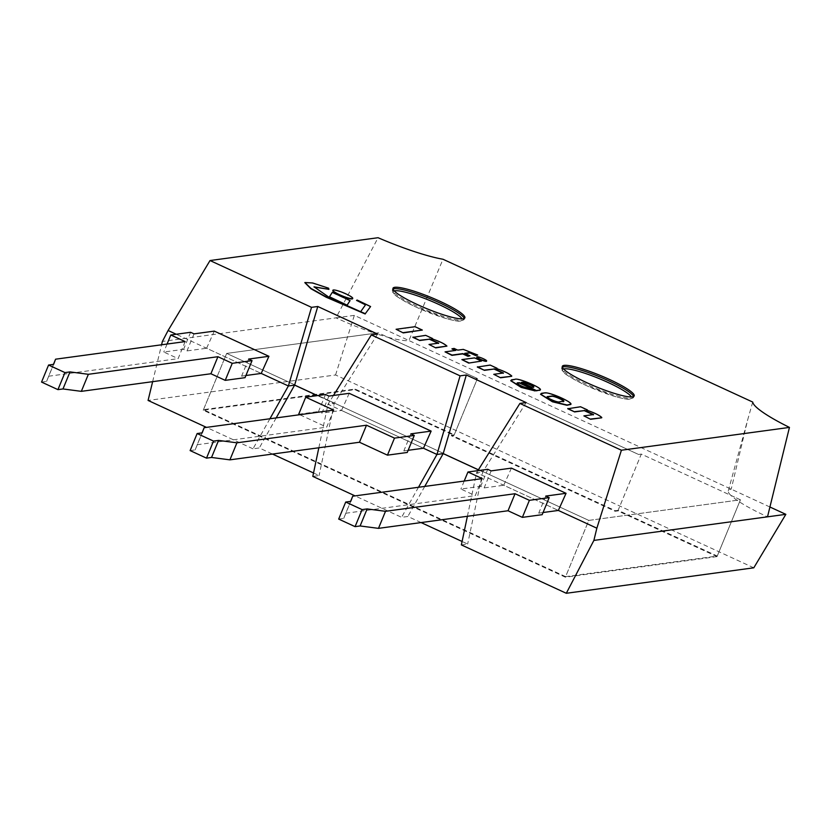 <?xml version="1.0" encoding="UTF-8"?>
<svg xmlns="http://www.w3.org/2000/svg" width="831" height="831" viewBox="0 0 831 831"><rect width="100%" height="100%" fill="white"/><g stroke="black" fill="none" stroke-linecap="round" stroke-linejoin="round"><path stroke-width="0.62" stroke-dasharray="4.16 3.12" d="M461.371 544.907L467.666 544.045L462.098 541.48M421.078 522.564L407.855 516.477L401.57 517.329L355.066 495.889M313.526 472.974L319.094 475.55L312.809 476.402M269.919 418.762L252.998 448.823L259.293 447.971L272.506 454.069M252.998 448.823L206.493 427.383M753.79 567.812L335.568 374.978L148.074 400.438M565.62 576.631L203.481 409.652L355.128 389.053L454.256 434.769L451.513 435.143L615.376 510.701L618.119 510.327L717.257 556.043L565.62 576.631L588.795 520.403L740.431 499.805L730.823 495.369A62.19 9.608 22.4 0 0 737.004 500.272A62.19 9.608 22.4 0 0 767.512 516.83M467.396 516.28L476.558 472.725L482.79 471.883L478.365 469.837M511.429 468.123L503.731 485.252L558.359 510.442L476.558 472.725L477.867 470.647M418.492 487.267L401.57 517.329M349.207 393.323L341.51 410.452L423.446 448.231L327.996 404.219L318.834 447.774M214.294 331.112L206.597 348.251L261.214 373.431L176.234 334.249M152.634 381.658L161.578 344.792M333.47 395.463L327.996 404.219L334.228 403.378L319.094 475.55M335.568 374.978L354.338 315.375L408.956 340.554L442.985 259.241M769.901 506.993L408.956 340.554A62.19 9.608 -157.6 0 1 387.921 337.251L378.302 332.826L374.864 333.283A62.19 9.608 -157.6 0 1 336.015 317.858L162.388 341.448M752.709 402.059L747.516 420.434L731.218 489.147A62.19 9.608 22.4 0 0 728.288 490.82A62.19 9.608 22.4 0 0 730.823 495.369L641.303 454.09L638.551 454.464L474.688 378.905L477.441 378.531L387.921 337.251A62.19 9.608 22.4 0 1 374.864 333.283L226.666 353.414L588.795 520.403L226.666 353.414L203.481 409.652M354.338 315.375L336.015 317.858L378.063 237.718M377.586 334.072L334.228 403.378L317.38 395.608M526.148 402.578L482.79 471.883L467.666 544.045M276.183 417.91L259.293 447.971M424.755 486.415L407.855 516.477M717.018 556.604L565.381 577.202L203.252 410.223L354.889 389.625L454.027 435.34L451.275 435.714L615.137 511.273L617.89 510.899L717.018 556.604L740.431 499.805L717.257 556.043M203.252 410.223L226.666 353.414L378.302 332.826L477.441 378.531L474.688 378.905L638.551 454.464L641.303 454.09L618.119 510.327M615.137 511.273L615.376 510.701M451.275 435.714L451.513 435.143M454.027 435.34L477.441 378.531L454.256 434.769M354.889 389.625L355.128 389.053M617.89 510.899L641.303 454.09L740.431 499.805L588.795 520.403L565.381 577.202M41.55 382.083L46.588 381.398L53.61 364.352M46.588 381.398L53.454 364.373M185.147 341.593L178.125 358.639L163.79 352.022L183.578 349.342L186.996 350.911L206.597 348.251M48.562 376.235L178.125 358.639M194.018 333.865L186.996 350.911M190.6 332.296L183.578 349.342M167.073 344.055L163.79 352.022M248.635 359.054L241.613 376.1L245.031 377.669M245.914 375.508L241.613 376.1M190.122 450.579L195.16 449.903L202.182 432.858M195.16 449.903L202.026 432.878M333.719 410.099L326.697 427.144L299.742 414.711M197.134 444.741L326.697 427.144M328.931 396.075L321.909 413.121L341.51 410.452M325.513 394.507L318.491 411.542L321.909 413.121M298.703 414.233L318.491 411.542M410.857 433.855L403.835 450.901L407.252 452.469M408.135 450.309L403.835 450.901M338.684 519.084L343.722 518.399L350.744 501.363M343.722 518.399L350.589 501.384M482.281 478.604L475.259 495.65L460.925 489.033L480.713 486.343L484.13 487.922L503.731 485.252M345.706 513.246L475.259 495.65M545.77 496.065L538.748 513.101L542.165 514.68M543.048 512.519L538.748 513.101M491.152 470.876L484.13 487.922M487.735 469.307L480.713 486.343M464.207 481.056L460.925 489.033M586.354 410.067L586.935 410.265M601.686 417.806C599.286 415.458 594.134 412.976 586.239 410.358M587.309 410.213L580.433 407.034L567.75 408.759M593.344 414.586L583.788 416.154M495.941 368.382L496.512 368.569M511.657 376.287C508.946 373.815 503.669 371.27 495.816 368.663M496.896 368.517L490.01 365.349L477.337 367.073M503.409 373.005L493.656 374.594M569.65 404.926C576.859 404.604 550.506 392.18 544.575 393.167L540.576 394.31M547.806 396.854C543.484 396.803 557.134 403.139 559.273 402.152L563.345 401.186M539.548 390.393C545.354 389.542 517.464 377.544 514.836 379.653L510.753 380.754M534.956 391.183L528.236 388.077C525.254 388.804 513.35 382.727 518.087 383.091M521.754 382.592L531.861 387.589L533.45 387.059M463.303 349.384L457.632 350.412L453.882 348.688L451.981 348.947M477.555 355.294L463.179 349.664M455.284 350.464L444.949 352.136M469.879 356.063L465.183 353.559M360.664 311.708L329.928 298.267L314.004 286.965M328.806 289.635L328.484 288.482L312.913 283.35L304.842 282.665M370.481 306.826L357.039 300.344L356.447 300.677M365.484 304.852L360.55 311.999M431.486 338.664L432.068 338.851M446.818 346.392C444.419 344.044 439.267 341.562 431.372 338.944M432.442 338.799L425.565 335.631L412.882 337.355M438.477 343.182L428.921 344.74M486.499 361.049A5.298 0.821 22.4 0 0 483.195 358.992A5.298 0.821 22.4 0 0 476.88 357.081M352.645 298.526A10.72 1.652 22.4 0 0 345.873 294.174A10.72 1.652 22.4 0 0 332.899 290.393M481.367 361.36L474.439 358.161L461.756 359.885M349.965 300.843L332.192 292.647L329.367 297.041M422.2 330.333L414.929 326.988L395.982 329.554M464.269 318.45A38.87 6.004 -157.6 0 1 464.269 319.281A38.87 6.004 -157.6 0 1 416.882 306.026A38.87 6.004 -157.6 0 1 392.398 289.666A38.87 6.004 -157.6 0 1 392.99 289.074M394.268 290.933A37.312 5.765 22.4 0 0 416.757 307.387A37.312 5.765 22.4 0 0 462.057 318.865M563.595 369.006A37.312 5.765 22.4 0 0 586.084 385.459A37.312 5.765 22.4 0 0 631.373 396.948M633.596 396.532A38.87 6.004 -157.6 0 1 633.596 397.363A38.87 6.004 -157.6 0 1 586.208 384.109A38.87 6.004 -157.6 0 1 561.725 367.738A38.87 6.004 -157.6 0 1 562.317 367.146M464.861 317.868L464.269 319.281L460.852 321.182C458.909 321.566 454.006 320.693 446.143 318.564L416.695 307.377C387.973 293.042 394.735 293.26 392.731 292.346L392.99 288.243M634.178 395.94L633.596 397.363L630.178 399.254C628.226 399.638 623.323 398.766 615.47 396.636L586.011 385.459C557.3 371.114 564.062 371.332 562.057 370.429L562.317 366.315M728.288 490.82L747.516 420.434"/><path stroke-width="1.25" d="M440.378 301.497A38.87 6.004 22.4 0 0 392.99 288.243A38.87 6.004 22.4 0 0 417.474 304.613A38.87 6.004 22.4 0 0 464.861 317.868A38.87 6.004 22.4 0 0 440.378 301.497M609.705 379.57A38.87 6.004 22.4 0 0 562.317 366.315A38.87 6.004 22.4 0 0 586.79 382.686A38.87 6.004 22.4 0 0 634.178 395.94A38.87 6.004 22.4 0 0 609.705 379.57M462.098 541.48L421.078 522.564M355.066 495.889L312.809 476.402L318.834 447.774M272.506 454.069L313.526 472.974M206.493 427.383L148.074 400.438L152.634 381.658M769.901 506.993L785.846 514.337L753.79 567.812L566.295 593.282L461.371 544.907L467.396 516.28M566.295 593.282L593.885 540.41L596.855 528.194L558.359 510.442L566.056 493.313L511.429 468.123L491.152 470.876L487.735 469.307L467.946 471.998L464.207 481.056M236.928 442.809L229.907 459.855L211.541 457.455L206.504 458.141L213.525 441.095L218.563 440.409L236.928 442.809L366.492 425.212L394.486 438.114L414.274 435.434L410.857 433.855L431.144 431.102L423.446 448.231L436.961 454.464L460.094 375.851L466.336 374.999L443.193 453.622L436.961 454.464L418.492 487.267M88.366 374.303L81.334 391.349L62.979 388.95L57.931 389.635L64.963 372.589L70.001 371.904L88.366 374.303L217.919 356.707L232.254 363.313L252.053 360.633L248.635 359.054L268.922 356.302L261.214 373.431L288.388 385.968L269.919 418.762M176.234 334.249L168.101 330.499L162.388 341.448L161.578 344.792M466.336 374.999L526.148 402.578L519.905 403.43L477.867 470.647M785.846 514.337L767.512 516.83L789.45 427.404L621.401 450.225L519.905 403.43M789.45 427.404A73.689 11.385 -157.6 0 1 752.709 402.059L442.985 259.241A73.689 11.385 22.4 0 1 378.063 237.718L210.025 260.539L311.521 307.345L317.774 306.494L294.621 385.117L317.38 395.608M460.094 375.851L371.332 334.924L377.586 334.072L317.774 306.494M621.401 450.225L596.855 528.194M371.332 334.924L333.47 395.463M276.183 417.91L294.621 385.117L288.388 385.968L311.521 307.345M168.101 330.499L210.025 260.539M767.512 516.83L593.885 540.41M478.365 469.837L443.193 453.622L424.755 486.415M62.979 388.95L70.001 371.904M53.454 364.373L55.594 359.189L53.61 364.352L48.572 365.038L41.55 382.083L57.931 389.635M55.594 359.189L185.147 341.593L170.812 334.986L190.6 332.296L194.018 333.865L214.294 331.112L268.922 356.302M64.963 372.589L48.572 365.038M170.812 334.986L167.073 344.055M217.919 356.707L210.897 373.753L81.334 391.349M232.254 363.313L225.232 380.359L210.897 373.753M252.053 360.633L245.031 377.669L225.232 380.359M261.214 373.431L245.914 375.508M211.541 457.455L218.563 440.409M202.026 432.878L204.156 427.695L202.182 432.858L197.144 433.543L190.122 450.579L206.504 458.141M204.156 427.695L333.719 410.099L305.725 397.197L325.513 394.507L328.931 396.075L349.207 393.323L431.144 431.102M213.525 441.095L197.144 433.543M305.725 397.197L298.703 414.233L299.742 414.711M366.492 425.212L359.459 442.248L229.907 459.855M394.486 438.114L387.454 455.159L359.459 442.248M414.274 435.434L407.252 452.469L387.454 455.159M423.446 448.231L408.135 450.309M350.589 501.384L352.728 496.2L350.744 501.363L345.706 502.049L338.684 519.084L355.076 526.646L362.098 509.6L367.136 508.915L385.501 511.314L378.479 528.36L360.114 525.961L355.076 526.646M360.114 525.961L367.136 508.915M352.728 496.2L482.281 478.604L467.946 471.998M362.098 509.6L345.706 502.049M566.056 493.313L545.77 496.065L549.187 497.634L529.399 500.324L515.054 493.718L508.032 510.753L378.479 528.36M515.054 493.718L385.501 511.314M529.399 500.324L522.367 517.37L508.032 510.753M549.187 497.634L542.165 514.68L522.367 517.37M558.359 510.442L543.048 512.519M590.737 419.021L601.686 417.806L590.623 419.302L583.902 415.874L590.623 419.302M601.8 417.515C599.4 415.168 594.258 412.685 586.354 410.067L586.935 410.265M587.424 409.922L580.547 406.754L567.75 408.759L574.626 411.927L584.224 410.628L593.427 414.846M567.864 408.478L574.626 411.927M574.74 411.646L584.224 410.628M584.338 410.348L593.542 414.565L583.902 415.874M500.709 377.513L511.657 376.287L500.584 377.793L493.77 374.314L500.584 377.793M511.771 376.007C509.071 373.524 503.794 370.979 495.941 368.382L496.512 368.569M497.011 368.237L490.134 365.058L477.337 367.073L484.442 370.346L494.04 369.047L503.295 373.285M477.451 366.783L484.442 370.346M484.556 370.065L494.04 369.047M494.154 368.756L503.409 373.005L493.77 374.314M540.576 394.31L552.47 401.799L566.991 405.289L569.765 404.635C576.984 404.323 550.631 391.9 544.689 392.876L541.428 393.323L540.617 394.174L552.584 401.518L567.106 404.998L570.097 404.302M562.951 401.383C567.583 401.55 553.841 395.14 551.483 396.086L547.92 396.574C543.609 396.522 557.248 402.858 559.388 401.861L563.428 401.051M562.836 401.664C567.469 401.84 553.716 395.421 551.369 396.377L547.619 396.979M517.62 383.465L519.219 382.935L536.338 390.83L539.662 390.103C545.479 389.261 517.578 377.264 514.96 379.362L511.595 379.819L510.795 380.619L521.297 387.132L535.081 390.902L528.35 387.797C525.369 388.513 513.475 382.437 518.201 382.811L519.344 382.655L536.452 390.539L540.181 389.936M533.315 387.121C536.473 386.882 523.748 381.398 522.273 382.25L521.307 382.385L531.975 387.308L533.554 386.934M510.753 380.754L521.182 387.412L535.081 390.902M539.548 390.393L540.16 390.092M533.201 387.402C536.359 387.163 523.634 381.689 522.159 382.54L521.754 382.592M452.106 348.667L455.845 350.391L445.073 351.856L452.054 355.076L462.825 353.611L468.092 356.042L470.003 355.782L464.737 353.352L469.463 352.708L475.623 355.564L477.68 355.014L463.303 349.384L457.756 350.131L454.006 348.407L451.981 348.947L455.284 350.464M469.463 352.708L475.623 355.564M475.737 355.273L477.68 355.014M445.073 351.856L451.929 355.356L462.711 353.892L467.978 356.322L470.003 355.782M465.183 353.559L469.338 352.988M328.92 289.354L328.598 288.191L312.664 282.976L304.884 282.519L311.002 288.43L326.261 296.927L365.297 313.692L370.595 306.535L357.153 300.053L356.561 300.396L365.671 304.593L360.664 311.708L330.042 297.986L314.035 286.82L328.92 289.354L314.004 286.965M365.297 313.692L370.595 306.535M304.842 282.665L310.887 288.721L326.147 297.207L365.183 313.983M356.561 300.396L365.484 304.852M435.87 347.607L446.933 346.112L435.756 347.898L429.035 344.46L435.756 347.898M446.933 346.112C444.533 343.764 439.391 341.281 431.486 338.664L432.068 338.851M432.556 338.518L425.68 335.34L412.882 337.355L419.759 340.523L429.357 339.214L438.56 343.432M412.997 337.064L419.759 340.523M419.873 340.243L429.357 339.214M429.471 338.934L438.675 343.151L429.035 344.46M480.183 359.137A5.298 0.821 22.4 0 0 486.644 360.945A5.298 0.821 22.4 0 0 483.31 358.712A5.298 0.821 22.4 0 0 476.849 356.904A5.298 0.821 22.4 0 0 480.183 359.137M476.88 357.081A5.298 0.821 22.4 0 0 476.734 357.195A5.298 0.821 22.4 0 0 480.069 359.418A5.298 0.821 22.4 0 0 486.53 361.225A5.298 0.821 22.4 0 0 486.499 361.049M339.671 294.745A10.72 1.652 22.4 0 0 352.739 298.402A10.72 1.652 22.4 0 0 345.987 293.894A10.72 1.652 22.4 0 0 332.919 290.237A10.72 1.652 22.4 0 0 339.671 294.745M332.899 290.393A10.72 1.652 22.4 0 0 332.805 290.518A10.72 1.652 22.4 0 0 339.557 295.036A10.72 1.652 22.4 0 0 352.624 298.693A10.72 1.652 22.4 0 0 352.645 298.526M468.684 363.085L481.481 361.08L474.563 357.881L461.88 359.605L468.684 363.085L481.481 361.08M461.88 359.605L468.798 362.794M329.481 296.76L347.15 305.195L350.08 300.552L332.307 292.356L329.481 296.76L347.15 305.195M347.265 304.915L350.08 300.552M396.096 329.273L403.253 332.909L422.314 330.052L415.043 326.697L396.096 329.273L403.253 332.909M403.367 332.629L422.314 330.052M392.99 289.074A38.87 6.004 -157.6 0 1 439.796 302.92A38.87 6.004 -157.6 0 1 464.269 318.45M462.057 318.865A37.312 5.765 22.4 0 0 438.747 304.406A37.312 5.765 22.4 0 0 394.268 290.933M631.373 396.948A37.312 5.765 22.4 0 0 608.074 382.478A37.312 5.765 22.4 0 0 563.595 369.006M562.317 367.146A38.87 6.004 -157.6 0 1 609.113 380.993A38.87 6.004 -157.6 0 1 633.596 396.532"/></g></svg>
